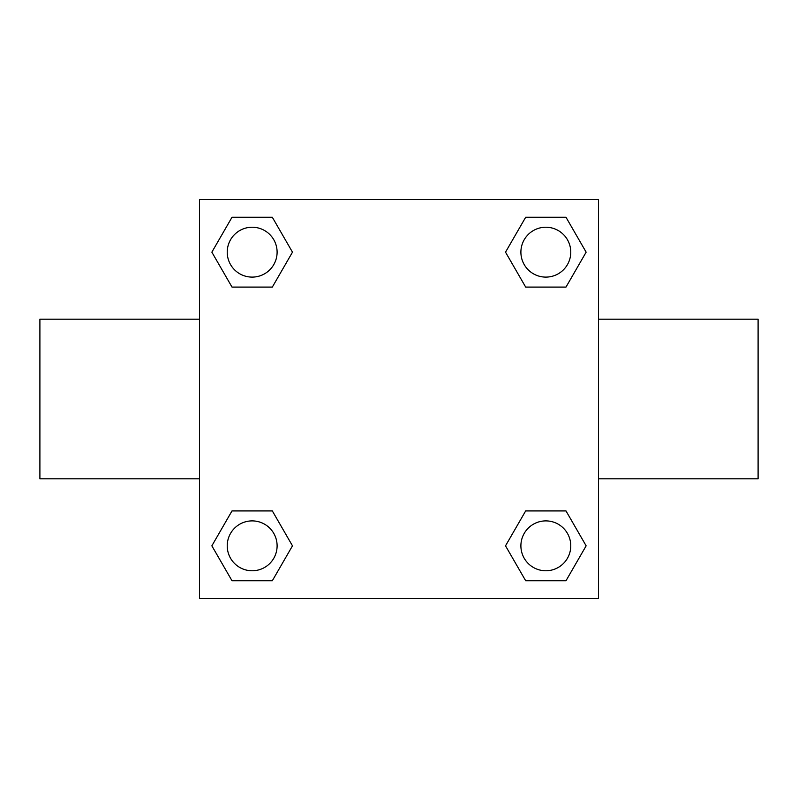 <?xml version="1.0" encoding="UTF-8"?>
<svg xmlns="http://www.w3.org/2000/svg" width="798" height="798" viewBox="0 0 798 798"><rect width="100%" height="100%" fill="white"/><g stroke="black" fill="none" stroke-linecap="round" stroke-linejoin="round"><path stroke-width="1.2" d="M272.327 287.081L232.009 287.081L211.859 252.168L232.009 217.256L272.327 217.256L292.477 252.168L272.327 287.081L232.009 287.081L264.776 287.081M264.776 510.92L272.327 510.92L292.477 545.832L272.327 580.745L232.009 580.745L211.859 545.832L232.009 510.92L272.327 510.92M533.224 287.081L525.673 287.081L505.523 252.168L525.673 217.256L565.991 217.256L586.141 252.168L565.991 287.081L525.673 287.081M525.673 510.92L565.991 510.92L586.141 545.832L565.991 580.745L525.673 580.745L505.523 545.832L525.673 510.92L565.991 510.92L533.224 510.92M598.5 478.8L758.1 478.8L758.1 319.2L598.5 319.2M199.5 319.2L39.9 319.2L39.9 478.8L199.5 478.8M199.5 199.5L598.5 199.5L598.5 598.5L199.5 598.5L199.5 199.5M565.991 580.745L525.673 580.745L565.991 580.745M570.77 545.832A24.938 24.938 0 0 0 533.363 524.236A24.938 24.938 0 0 0 533.363 567.428A24.938 24.938 0 0 0 570.77 545.832M272.327 580.745L232.009 580.745L272.327 580.745M277.106 545.832A24.938 24.938 0 0 0 239.699 524.236A24.938 24.938 0 0 0 239.699 567.428A24.938 24.938 0 0 0 277.106 545.832M525.673 217.256L565.991 217.256L525.673 217.256M570.77 252.168A24.938 24.938 0 0 0 533.363 230.572A24.938 24.938 0 0 0 533.363 273.764A24.938 24.938 0 0 0 570.77 252.168M232.009 217.256L272.327 217.256L232.009 217.256M277.106 252.168A24.938 24.938 0 0 0 239.699 230.572A24.938 24.938 0 0 0 239.699 273.764A24.938 24.938 0 0 0 277.106 252.168"/></g></svg>
